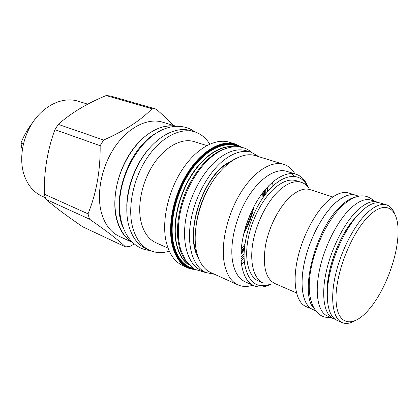 <?xml version="1.0" encoding="UTF-8"?>
<svg xmlns="http://www.w3.org/2000/svg" width="419" height="419" viewBox="0 0 419 419"><rect width="100%" height="100%" fill="white"/><g stroke="black" fill="none" stroke-linecap="round" stroke-linejoin="round"><path stroke-width="0.63" d="M32.504 122.783C27.727 128.9 23.878 135.667 20.95 143.078L22.207 150.232M45.362 197.695L41.874 196.113C33.604 192.279 27.68 185.208 24.103 174.912C18.604 158.33 22.804 135.641 34.573 119.824C46.336 103.975 64.002 96.82 77.793 101.115L87.775 104.174M58.293 124.359L103.65 140.051C125.119 130.482 141.213 120.049 151.929 108.746L156.245 109.134L110.522 96.003L106.154 95.553C87.021 103.409 71.068 113.015 58.293 124.359L54.915 129.66C47.431 150.007 43.895 171.518 44.309 194.191L45.922 199.308C55.282 207.363 67.6 216.56 82.878 226.889L125.559 246.922C118.656 240.291 106.641 231.037 89.509 219.153L88.021 213.826L44.309 194.191M151.929 108.746L106.154 95.553M156.245 109.134C162.954 115.057 168.585 120.463 173.136 125.349M132.294 242.35L119.289 236.374C110.721 232.346 104.745 224.401 101.367 212.538C96.155 193.232 101.728 165.908 115.204 146.451C128.68 126.962 148.017 117.702 162.478 122.144L176.184 126.266M134.221 244.073L129.88 246.398L125.559 246.922M89.509 219.153L45.922 199.308M88.021 213.826C96.391 193.337 100.434 170.633 100.151 145.707L54.915 129.66M103.65 140.051L100.151 145.707M132.037 242.103C124.663 237.746 119.515 230.12 116.602 219.237C111.726 200.235 117.006 173.377 129.874 153.6C142.738 133.802 161.394 123.348 175.828 126.281M175.126 126.334C167.008 124.988 158.455 127.266 149.463 133.163C133.342 143.958 119.52 167.254 115.901 190.451C112.266 213.664 119.017 233.938 131.545 241.601M159.869 131.016L153.81 134.546C127.261 151.17 110.862 201.749 123.207 227.994M190.509 130.571C176.294 126.192 156.968 135.976 143.277 156.25C129.576 176.483 123.61 204.723 128.486 224.464C131.655 236.594 137.453 244.644 145.88 248.603L149.672 250.342C141.261 246.393 135.489 238.332 132.352 226.166C127.528 206.363 133.556 177.991 147.284 157.649C161.006 137.259 180.322 127.402 194.5 131.77L190.509 130.571M209.757 144.12C205.918 137.882 200.832 133.766 194.5 131.77M169.281 251.175C162.273 253.306 155.737 253.034 149.672 250.342M168.035 248.148L155.973 242.753C148.635 239.38 143.649 232.377 141.014 221.756C137.05 204.786 142.303 180.699 154.003 163.447C165.699 146.168 182.129 137.783 194.207 141.627L206.818 145.566M188.246 268.081L182.543 265.457C174.351 261.613 168.836 253.448 165.992 240.962C161.64 220.64 168.181 191.143 182.155 169.815C196.123 148.452 215.35 137.919 229.151 142.182L235.164 143.989C221.436 139.742 202.23 150.395 188.225 171.937C174.21 193.431 167.574 223.123 171.842 243.533C174.629 256.072 180.097 264.253 188.246 268.081L195.568 270.025M184.983 259.701C182.024 255.538 179.908 250.295 178.63 243.968C175.289 227.171 179.322 203.828 189.236 184.407C200.287 164.122 212.936 152.029 227.171 148.117M262.378 193.18L261.954 199.198M244.858 244.403L241.192 249.2M251.28 152.275C243.219 149.897 234.284 152.359 224.469 159.66C208.557 171.811 194.374 197.747 190.566 222.379C186.727 247.037 193.458 267.023 205.808 272.533L201.031 270.349C188.618 264.813 181.804 244.885 185.575 220.352C189.315 195.841 203.451 170.072 219.373 158.021C229.193 150.782 238.154 148.357 246.252 150.746L251.28 152.275L259.131 156.8M265.258 189.55L264.986 194.919M244.303 249.619L240.956 253.825M269.946 184.501L270.093 188.828M244.104 257.57L241.129 260.712M205.808 272.533L214.696 274.335M265.274 189.529L265.253 194.568M244.272 250.064L240.956 253.851M272.963 185.952L272.565 182.103M255.14 155.575C242.727 151.662 225.129 161.86 212.098 182.202C199.067 202.503 192.588 230.429 196.15 249.588C198.512 261.466 203.43 269.139 210.893 272.612L238.018 284.904C230.775 281.537 226.108 273.801 224.013 261.697C220.892 242.172 227.789 213.402 240.972 192.337C254.144 171.235 271.575 160.498 283.616 164.3L255.14 155.575M244.356 261.618L241.506 264.242M252.814 285.198C247.446 286.973 242.512 286.874 238.018 284.904M294.908 173.869C292.053 168.988 288.288 165.798 283.616 164.3M294.3 176.258L291.299 173.56M296.149 174.262L286.905 171.371C275.99 167.857 260.147 177.714 248.137 196.982C236.122 216.209 229.722 242.47 232.425 260.377C234.263 271.585 238.505 278.719 245.162 281.783L254.008 285.732C247.425 282.699 243.261 275.55 241.512 264.274C238.95 246.267 245.476 219.755 257.528 200.303C269.579 180.809 285.355 170.784 296.149 174.262C301.46 176.043 305.388 180.249 307.939 186.879M271.193 284.066C264.897 287.35 259.167 287.905 254.008 285.732M270.564 284.15C256.821 289.11 248.168 282.327 244.602 263.792C241.559 242.685 251.945 209.929 267.699 191.52C283.422 172.937 300.596 171.942 307.52 186.403M301.371 182.333L296.285 180.709C290.063 178.813 283.024 181.134 275.163 187.681C262.713 198.307 251.332 220.075 247.849 240.391C244.345 260.728 248.98 276.949 258.371 280.981L263.263 283.129C253.93 279.122 249.373 262.86 252.94 242.428C256.486 222.018 267.893 200.114 280.327 189.404C288.178 182.804 295.191 180.448 301.371 182.333C304.294 183.292 306.766 185.167 308.772 187.958M296.495 292.933L274.634 283.438C265.625 278.562 262.561 266.023 265.442 245.817C268.794 226.878 279.311 206.478 290.718 196.396C297.977 190.142 304.435 187.885 310.102 189.629L332.775 196.972M313.747 309.924L305.891 306.514C296.537 302.471 292.478 284.606 296.961 261.655C301.418 238.73 314.051 213.826 327.197 201.518C335.436 193.987 342.642 191.148 348.812 193.002L356.957 195.642M312.564 309.473C303.314 305.482 299.391 287.565 303.969 264.473C308.52 241.407 321.2 216.304 334.304 203.864C342.517 196.249 349.671 193.363 355.773 195.196M358.638 196.176L355.752 195.264C349.656 193.431 342.506 196.317 334.304 203.922C321.216 216.351 308.552 241.423 304.005 264.462C299.433 287.523 303.351 305.425 312.595 309.411L315.36 310.641M355.731 196.993C351.085 197.915 346.084 200.931 340.736 206.048C315.617 228.528 299.103 293.038 313.721 308.101M377.472 202.105C371.601 200.345 364.614 203.393 356.506 211.255C343.554 224.092 330.764 249.797 325.909 273.267C321.027 296.762 324.51 314.821 333.409 318.65L327.197 315.895C318.194 312.014 314.58 294.002 319.367 270.637C324.128 247.294 336.881 221.782 349.875 209.065C358.015 201.282 365.054 198.281 370.988 200.062L379.075 202.765M333.409 318.65L335.043 319.22M336.886 320.273C328.04 316.465 324.636 298.365 329.575 274.764C334.488 251.196 347.314 225.354 360.251 212.433C368.353 204.519 375.319 201.439 381.154 203.194L386.569 204.896C380.792 203.163 373.868 206.284 365.792 214.261C352.898 227.287 340.034 253.286 335.043 276.964C330.025 300.669 333.32 318.812 342.077 322.578L336.886 320.273M354.422 321.069C349.786 323.594 345.67 324.096 342.077 322.578M394.829 214.193C393.022 209.238 390.272 206.138 386.569 204.896M368.987 309.426C384.768 291.299 397.94 256.412 398.05 232.43C398.778 208.222 385.386 198.8 367.992 216.916C350.494 234.394 334.676 275.99 336.08 300.879C337.216 326.019 353.285 328.03 368.898 309.531L368.987 309.426M23.37 144.026L20.95 143.078M241.239 147.216C228.46 138.469 207.876 145.927 191.949 167.527C176.001 189.042 167.778 221.557 172.382 243.449C176.08 259.209 183.601 267.951 194.935 269.679M193.657 268.898C183.171 266.594 176.216 257.999 172.78 243.125C168.307 221.782 176.074 190.257 191.42 168.93C206.745 147.535 226.841 139.344 239.762 146.954M192.557 268.139C182.951 265.3 176.556 256.894 173.387 242.92C169.061 222.133 176.373 191.598 191.095 170.47C205.808 149.274 225.385 140.355 238.437 146.797M189.084 265.08C182.689 260.869 178.363 253.49 176.116 242.941C172.282 224.086 177.996 197.03 190.472 176.624C202.948 156.203 220.478 144.754 233.807 146.791M251.028 212.522L245.482 227.187M188.691 264.667C182.658 260.367 178.562 253.144 176.415 242.999C172.628 224.354 178.169 197.674 190.388 177.363C202.618 157.031 219.902 145.314 233.236 146.849M254.087 206.305C251.976 216.01 248.504 225.197 243.664 233.87M198.412 257.9C184.779 236.641 199.936 182.558 225.155 164.526L236.049 158.351M267.39 187.131L267.589 191.651M244.094 253.794L240.956 257.051M196.38 223.233C198.606 208.746 203.676 195.338 211.595 183.003M268.82 185.627L269.108 189.901M244.073 256.109L241.03 259.125M355.883 217.278C339.982 233.184 325.856 270.543 327.255 292.991M263.897 191.211L263.535 196.893M244.523 247.179L241.035 251.683M148.242 149.588C135.489 164.279 126.931 186.921 126.774 206.373M241.941 147.373L235.164 143.989M245.602 226.794L250.855 212.894M225.061 165.096L232.451 160.482M224.783 165.311C201.455 182.113 186.225 231.848 197.124 253.919M354.385 219.142C339.746 234.771 326.731 269.197 327.365 290.603M244.324 231.257C248.064 224.076 250.908 216.56 252.851 208.704M251.871 152.464C247.786 149.415 245.204 147.483 237.254 146.718C229.706 146.477 221.934 149.258 213.936 155.061C198.543 166.453 185.098 189.315 180.275 212.464C178.363 222.416 177.866 231.759 178.777 240.501L180.5 249.158L185.837 261.032L193.845 269.019L206.384 272.779M264.604 190.341L264.248 195.909M244.408 248.388L240.988 252.798M194.735 131.838C189.488 127.795 182.862 125.967 174.859 126.355C167.972 127.098 161.435 129.576 155.255 133.787C135.552 146.844 120.049 177.227 119.53 204.137C119.143 231.456 132.629 249.054 149.892 250.442M374.13 201.057C365.53 192.86 354.998 194.364 342.538 205.567C326.401 220.604 312.076 252.463 309.615 278.352C307.007 304.833 317.702 319.21 330.209 317.23"/></g></svg>
